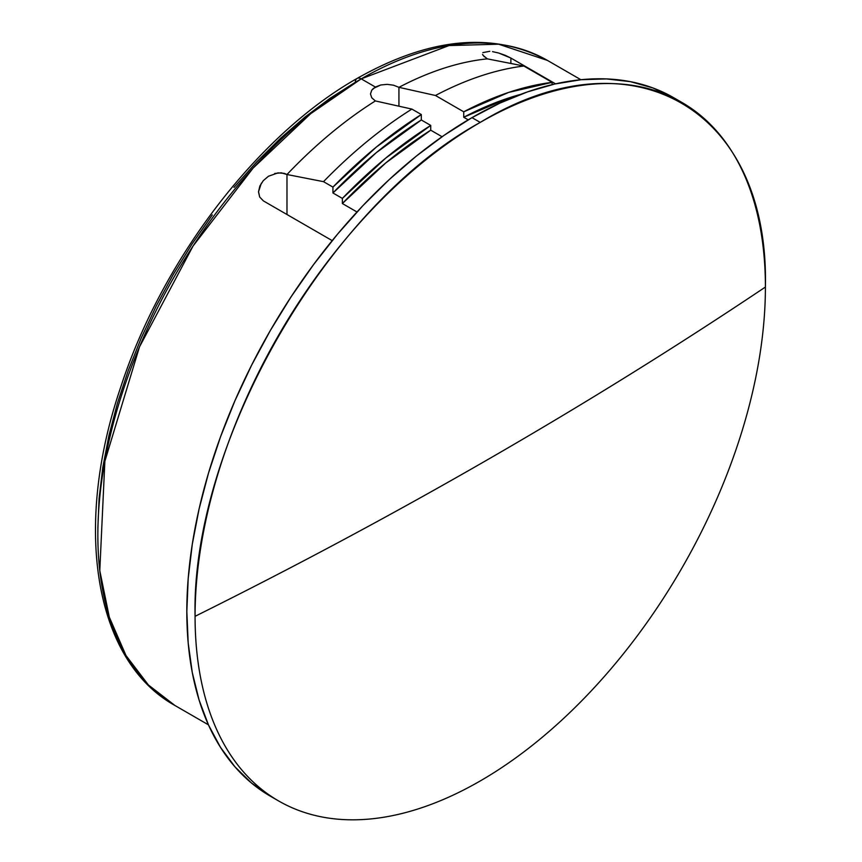 <?xml version="1.0" encoding="UTF-8"?>
<svg xmlns="http://www.w3.org/2000/svg" width="862" height="862" viewBox="0 0 862 862"><rect width="100%" height="100%" fill="white"/><g stroke="black" fill="none" stroke-linecap="round" stroke-linejoin="round"><path stroke-width="1.29" d="M208.442 724.834L174.997 705.525L148.415 684.988L125.971 655.497L109.302 617.095L99.787 570.666L104.862 461.289L139.472 346.933L193.045 246.026L253.094 168.101L310.622 113.741L361.221 78.862A8.329 4.806 -120 0 0 357.051 78.453A8.329 4.806 60 0 1 361.221 78.862A372.449 215.037 120 0 0 117.9 407.069A372.449 215.037 120 0 0 174.997 705.525C93.958 660.604 73.108 527.027 120.583 387.555C161.948 259.936 257.576 134.688 357.051 78.453C429.718 37.389 493.183 31.377 547.445 60.415A372.449 215.037 120 0 0 361.221 78.862L375.358 87.03L361.221 78.862L449.005 45.567L498.613 44.199L547.445 60.415L580.891 79.724M278.598 800.938L270.345 796.176L251.553 783.073L234.884 766.749L220.5 747.343L208.529 725.039L199.1 700.052L192.301 672.629L188.196 643.041L186.828 611.557L188.196 578.488L192.301 544.159L199.1 508.882L208.529 473.012L220.5 436.894L234.884 400.873L251.553 365.294L270.345 330.502L291.087 296.83L313.563 264.602L337.559 234.13L362.859 205.706L389.204 179.608L416.357 156.087L444.038 135.366L471.988 117.641L480.231 122.404A403.276 232.837 -60 0 1 681.874 102.427A403.276 232.837 -60 0 1 765.402 287.046C769.324 108.827 632.611 29.89 480.231 122.404C327.862 205.846 191.148 442.637 195.071 616.319C297.067 565.601 395.658 512.761 490.844 457.808C586.02 402.845 677.543 345.931 765.402 287.046A403.276 232.837 -60 0 1 480.231 780.961A403.276 232.837 -60 0 1 278.598 800.938A403.276 232.837 -60 0 1 195.071 616.319A403.276 232.837 -60 0 1 480.231 122.404L471.988 117.641A403.276 232.837 120 0 0 208.529 473.012A403.276 232.837 120 0 0 270.345 796.176A403.276 232.837 120 0 0 274.515 798.481M258.535 192.032L259.688 197.021L263.416 200.911L332.204 240.627L263.416 200.911L259.688 197.021L258.535 191.709L259.871 185.976L263.309 180.621L268.448 176.257L278.027 172.863L284.32 173.381L286.981 174.512A372.449 215.037 -60 0 1 375.358 100.94L371.748 97.772L370.477 93.98L371.748 90.187L373.289 88.495L380.767 84.982L387.135 84.357L393.514 85.198L398.934 87.331L398.934 106.198L398.934 87.331A372.449 215.037 -60 0 1 487.31 58.853L486.405 58.314M510.875 63.465L510.875 58.045L555.559 83.851L510.875 58.045L510.875 63.465M274.719 173.488L281.271 172.82L286.981 174.512L286.981 214.519L286.981 174.512L323.509 181.666A388.277 224.174 -60 0 1 411.885 109.086L375.358 100.94L371.748 97.772L370.477 93.98L371.748 90.187L375.358 87.03L380.767 84.982M263.309 180.621L268.448 176.257M258.535 191.709L261.348 183.218M442.077 136.735L430.741 130.194L430.741 125.421L421.313 119.98L421.313 114.527L411.885 109.086L375.358 100.94A372.449 215.037 120 0 0 286.981 174.512L323.509 181.666L332.937 187.108A388.277 224.174 -60 0 1 421.313 114.527L411.885 109.086A388.277 224.174 120 0 0 323.509 181.666L332.937 187.108L332.937 192.969L342.365 198.411L342.365 203.54L356.997 211.987L342.365 203.54L342.365 198.411L385.756 158.08L430.741 125.421L430.741 130.194L385.723 162.972L342.365 203.54A375.789 216.965 120 0 1 430.741 130.194L442.077 136.735M387.135 84.357L393.514 85.198L398.934 87.331L435.461 95.488L463.734 111.812A388.277 224.174 -60 0 1 552.111 82.343L552.111 84.648L552.111 82.343L523.837 66.018L487.31 58.853L483.011 55.319M505.186 55.297L510.875 58.045L498.721 53.035L505.186 55.297M492.536 51.634L498.721 53.035L492.536 51.634M482.839 52.614L489.799 51.3M482.548 54.425L484.315 56.763M97.859 528.223L99.098 498.365L102.804 467.366L108.946 435.515L117.458 403.125L128.255 370.52L141.249 337.99L156.302 305.87L173.273 274.45L191.989 244.054L212.289 214.95M233.958 187.442L256.801 161.787L280.592 138.222L305.094 116.973L330.092 98.268L355.327 82.267A8.329 4.806 60 0 1 357.051 78.453M487.31 58.853A372.449 215.037 120 0 0 398.934 87.331L435.461 95.488A388.277 224.174 -60 0 1 523.837 66.018L487.31 58.853M523.837 66.018A388.277 224.174 120 0 0 435.461 95.488L463.734 111.812L463.734 117.254L468.217 119.85L463.734 117.254L463.734 111.812L508.699 92.406L552.111 82.343L523.837 66.018M681.874 102.427L673.621 97.665A403.276 232.837 120 0 0 471.988 117.641L499.938 103.095L527.619 91.846L554.762 84.023L581.117 79.703L606.406 78.916L630.413 81.664L652.89 87.935L673.631 97.665M765.402 287.046A5429.382 3134.62 180 0 1 490.844 457.808A5429.382 3134.62 180 0 1 195.071 616.319A403.276 232.837 120 0 0 480.231 780.961A403.276 232.837 120 0 0 765.402 287.046M421.313 114.527L421.313 119.98L376.328 152.628L332.937 192.969L332.937 187.108L376.36 147.046L421.313 114.527M421.313 119.98A381.618 220.327 120 0 0 332.937 192.969L342.365 198.411A381.618 220.327 -60 0 1 430.741 125.421L421.313 119.98M520.723 94.346L508.731 97.966L463.734 117.254A381.618 220.327 120 0 1 520.713 94.357"/></g></svg>
